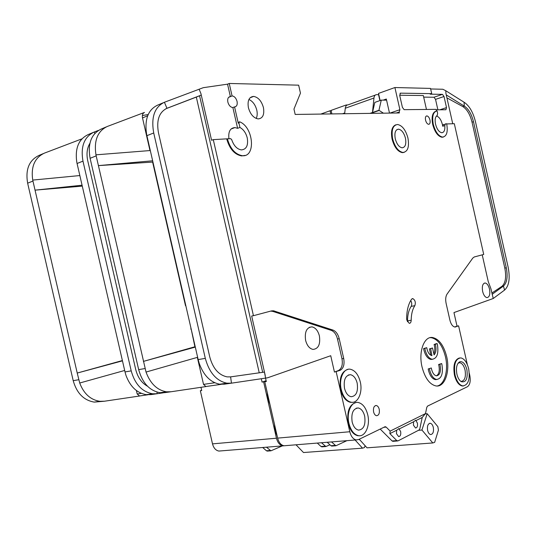 <?xml version="1.0" encoding="UTF-8"?>
<svg xmlns="http://www.w3.org/2000/svg" width="536" height="536" viewBox="0 0 536 536"><rect width="100%" height="100%" fill="white"/><g stroke="black" fill="none" stroke-linecap="round" stroke-linejoin="round"><path stroke-width="0.8" d="M277.132 435.915L275.048 430.401L274.472 424.257M276.556 433.383L275.129 427.138M269.903 404.231L267.812 398.683L267.243 392.566M269.313 401.658L267.886 395.407M266.198 381.002L262.077 382.128L261.3 378.731M284.83 445.711L282.874 445.865C279.785 445.222 277.648 442.669 276.462 438.214L263.618 381.913M331.174 110.751L330.049 110.764L330.766 113.934M220.892 450.897L218.896 451.064C215.774 450.468 213.643 448.069 212.511 443.868L200.337 390.717L201.65 390.275M330.049 110.764L320.796 114.081M125.009 371.924L125.973 375.374C130.215 386.664 136.995 393.096 146.335 394.67L150.958 394.61L157.175 393.726L152.559 393.786C142.047 391.809 134.925 384.171 131.206 370.878L125.009 371.924L76.836 162.468C74.779 148.405 78.611 139.085 88.34 134.509L93.029 132.519M82.269 186.126L35.041 190.146L77.224 373.049L122.389 360.547M122.463 360.855L77.224 373.049L79.71 383.012C83.817 393.759 90.537 399.856 99.85 401.303L104.473 401.216L139.548 396.017L137.183 393.973L136.392 390.523M131.206 370.878L82.98 161.135C80.454 146.516 84.206 136.807 94.215 132.017L98.51 130.382M104.473 401.216L94.249 402.107C83.77 400.325 76.749 393.176 73.204 380.667L27.638 183.178L32.951 181.061L35.041 190.146L82.062 185.215M79.703 383.012L124.674 370.47M89.887 143.333C87.013 148.191 86.303 154.033 87.757 160.854L135.729 369.565C137.725 377.418 141.651 382.979 147.514 386.228M94.845 133.444L94.215 132.017M163.433 392.794L157.175 393.726L156.968 392.064M79.63 141.919L81.8 138.898L44.454 153.108C34.713 157.678 30.807 166.669 32.736 180.083L79.837 175.553M32.951 181.061L32.736 180.083M27.638 183.178C25.293 169.396 29.138 160.117 39.168 155.353L43.269 153.618M262.077 382.128L266.124 380.694M200.973 387.307L201.71 390.53L200.337 390.717M142.362 115.555L148.211 114.503M322.123 446.83L321.017 446.508L317.292 443.071M321.479 442.736L325.895 446.535L329.942 444.8M267.551 451.071L266.432 450.769L262.687 447.506M282.305 445.912L270.941 450.81L266.493 447.198M365.117 445.718L364.447 447.573L362.503 448.163L355.093 440.002M358.919 439.399L360.078 440.136M296.026 444.8L303.49 452.531L362.503 448.163M327.375 442.401L326.846 442.3M271.973 446.756L273.313 446.642M396.633 430.247L398.938 428.693L400.667 431.607C401.069 434.689 400.399 436.351 398.65 436.599L396.486 433.718L396.633 430.247L389.86 433.631L396.794 440.599L398.013 440.887L419.052 430.013L419.835 428.726L422.207 417.477L415.949 420.599L417.41 423.159C417.805 426.14 417.182 427.748 415.541 427.989L413.437 425.162L413.564 421.792L415.755 420.291L415.949 420.599M357.184 383.166C355.897 378.248 353.666 375.428 350.497 374.704C345.418 375.294 343.422 379.816 344.501 388.278C345.8 393.196 348.025 396.017 351.16 396.734C356.286 396.111 358.289 391.588 357.184 383.166M364.681 416.184C363.442 411.42 361.298 408.68 358.249 407.97C353.097 408.579 351.06 413.229 352.139 421.899C353.385 426.669 355.522 429.403 358.537 430.113C363.736 429.463 365.787 424.82 364.681 416.184M431.319 367.977L428.197 368.949L431.319 367.977L431.547 369.19C432.565 373.09 434.187 375.3 436.411 375.823C439.815 375.307 441.061 371.863 440.15 365.505L439.835 364.346L441.664 363.562L441.959 364.728C443.272 373.806 441.49 378.724 436.619 379.475C433.443 378.724 431.125 375.568 429.671 369.994L429.437 368.781M436.425 375.823C438.971 374.242 439.801 370.852 438.917 365.666L438.609 364.507L441.664 363.562M436.9 379.495L435.379 379.622C432.204 378.878 429.885 375.723 428.432 370.155L428.197 368.949M433.825 353.767C434.863 351.556 435.058 348.856 434.401 345.666L434.093 344.507L435.935 343.784L437.155 343.603L437.45 344.762C438.756 353.713 437.001 358.55 432.177 359.274C428.927 358.524 426.562 355.308 425.075 349.633L424.834 348.42L423.601 348.601L426.736 347.676L424.834 348.42M432.505 359.301L430.944 359.448C427.695 358.698 425.323 355.482 423.835 349.814L423.601 348.601M437.155 343.603L435.319 344.32L435.627 345.486C436.425 349.727 435.909 352.869 434.08 354.906L432.519 347.991L430.663 348.728L431.936 355.643C429.349 354.953 427.614 352.299 426.736 347.676M466.883 369.626C465.282 363.837 462.93 361.217 459.814 361.76C456.793 363.589 455.821 367.73 456.907 374.168C457.804 377.86 459.252 380.359 461.248 381.679C466.092 382.724 467.968 378.704 466.883 369.626M460.726 381.317L461.168 381.411C464.779 380.815 466.072 377.016 465.047 370.008C463.942 365.72 462.2 363.294 459.821 362.725L458.153 363.086M405.451 138.214C403.977 132.854 401.685 129.833 398.57 129.163C395.387 129.605 394.282 132.807 395.26 138.764C396.747 144.13 399.032 147.152 402.127 147.809C405.33 147.353 406.435 144.157 405.451 138.214M433.316 427.42C432.699 424.994 431.681 423.614 430.281 423.279C427.916 423.634 427.025 426.013 427.614 430.415C428.237 432.833 429.249 434.214 430.649 434.549C433.021 434.187 433.912 431.808 433.316 427.42M435.534 124.158C434.683 119.629 435.239 116.734 437.215 115.481L437.631 113.324L437.095 110.925C433.155 111.763 431.875 116.198 433.255 124.231C435.353 131.883 438.461 136.171 442.582 137.089C446.716 136.432 448.083 131.997 446.676 123.789L445.47 123.829L444.78 125.598C445.141 130.121 444.13 132.499 441.751 132.727C438.997 132.111 436.927 129.256 435.534 124.158M436.485 115.997C439.152 116.868 441.128 119.702 442.408 124.513L442.709 126.248L443.399 124.479L444.847 124.432M228.939 138.75C228.155 131.695 230.152 127.97 234.942 127.575L237.609 128.318L239.94 127.454L238.909 122.945L239.719 121.833C253.649 127.313 256.027 157.423 242.285 155.701C235.244 154.395 230.279 148.767 227.378 138.817L213.281 139.628L253.448 315.691L271.417 310.913L273.4 310.773L332.97 330.069C335.958 331.268 338.042 334.156 339.221 338.739L343.703 358.483C344.695 364.473 343.496 368.426 340.105 370.343L334.444 372.058L330.732 355.716L267.611 377.793L265.595 378.094L264.442 372.078L230.614 376.875L227.076 376.875C218.688 375.086 212.926 368.467 209.784 357.03L158.475 132.807C156.271 120.325 159.091 112.151 166.951 108.279L164.418 102.255L203.291 87.676L227.552 84.165L230.38 96.587L232.168 95.911C234.487 96.333 236.121 98.168 237.066 101.411C237.602 104.728 236.765 106.557 234.567 106.899L238.272 123.18L239.09 121.913M227.378 138.817L230.728 138.677L231.713 139.708C233.81 145.772 237.033 149.169 241.381 149.906C246.433 149.397 248.396 145.417 247.257 137.966C245.964 132.975 243.525 129.471 239.94 127.454M305.6 340.34C304.515 331.911 306.619 327.422 311.932 326.866C315.496 327.637 317.989 330.665 319.402 335.951C320.515 344.347 318.397 348.836 313.037 349.418C309.507 348.648 307.028 345.626 305.6 340.34M404.111 152.392L402.362 152.653C397.732 151.668 394.302 147.145 392.071 139.092C390.67 131.193 391.923 126.429 395.829 124.801M407.95 138.08C409.43 146.985 407.769 151.782 402.951 152.472C398.328 151.487 394.898 146.965 392.66 138.904C391.2 129.96 392.855 125.163 397.618 124.499C402.302 125.518 405.745 130.04 407.95 138.08M373.592 411.896C373.083 407.93 373.981 405.792 376.292 405.504C377.679 405.826 378.657 407.099 379.24 409.33C379.756 413.29 378.852 415.42 376.54 415.722C375.16 415.393 374.175 414.12 373.592 411.896M463.499 385.974L462.246 386.007C458.716 385.163 456.116 381.525 454.441 375.093C452.933 365.197 454.628 359.482 459.533 357.941M468.665 368.815C470.213 379.327 468.276 385.036 462.856 385.94C459.325 385.096 456.726 381.451 455.051 375.012C453.536 364.433 455.459 358.725 460.826 357.88C464.397 358.738 467.01 362.383 468.665 368.815M422.026 366.905C418.315 351.596 424.184 335.965 432.599 337.519C439.085 339.033 443.768 345.392 446.662 356.587C450.314 371.522 444.746 387.521 435.982 385.947C429.624 384.453 424.968 378.108 422.026 366.905M437.162 386.007C444.666 384.734 448.645 370.101 445.443 356.755C442.555 345.573 437.865 339.221 431.373 337.707L430.04 337.673M248.403 107.696C247.31 100.647 249.052 96.882 253.642 96.4C258.265 97.264 261.535 101.003 263.444 107.622C264.55 114.65 262.794 118.416 258.164 118.918C253.588 118.061 250.332 114.322 248.403 107.696M256.215 118.456C257.3 116.191 257.494 113.424 256.791 110.161C255.364 104.815 252.737 101.244 248.912 99.455M359.629 435.748L357.86 435.735C353.345 434.676 350.142 430.569 348.266 423.427C346.625 411.454 349.271 404.472 356.226 402.482M367.743 414.79C370.383 425.363 365.364 437.048 358.524 435.674C354.001 434.616 350.805 430.515 348.929 423.36C346.263 412.599 351.442 401.102 358.088 402.462C362.671 403.521 365.887 407.635 367.743 414.79M425.557 120.171C425.108 117.525 425.564 116.104 426.904 115.903C428.271 116.205 429.289 117.585 429.966 120.057C430.415 122.697 429.966 124.118 428.612 124.325C427.252 124.024 426.234 122.644 425.557 120.171M411.192 320.247C411.099 322.277 410.449 323.302 409.256 323.329L406.811 320.093L406.636 318.511C406.744 310.404 408.372 303.992 411.514 299.269L412.787 298.599C415.186 300.046 415.869 302.418 414.831 305.694C412.479 309.292 411.266 314.143 411.192 320.247L407.501 320.883L407.434 321.761M352.487 402.322L350.584 402.342C345.881 401.263 342.551 397.042 340.601 389.672C338.953 378.108 341.499 371.314 348.239 369.284M360.286 381.92C362.872 392.318 358.021 403.541 351.241 402.268C346.537 401.189 343.208 396.962 341.258 389.585C338.638 379.006 343.65 367.964 350.236 369.224C355.006 370.309 358.356 374.537 360.286 381.92M234.567 106.899L232.725 107.555C230.42 107.14 228.792 105.311 227.84 102.068C227.311 98.725 228.155 96.895 230.38 96.587M443.466 137.022L442.012 137.263C437.892 136.345 434.783 132.064 432.679 124.419C431.353 117.022 432.405 112.614 435.828 111.193M482.635 291.443C481.817 286.231 482.668 283.417 485.187 282.988C487.117 283.45 488.564 285.507 489.515 289.172C490.333 294.371 489.482 297.185 486.956 297.627C485.033 297.172 483.593 295.115 482.635 291.443M452.732 123.742L445.945 93.559L445.758 90.718L464.035 102.202C469.255 105.619 473.053 112.098 475.452 121.652L508.148 267.23C510.252 278.372 509.066 285.99 504.584 290.07L503.418 286.077L492.169 294.311M482.226 254.841L488.229 281.534L490.909 288.71L493.234 298.505L453.959 312.575L457.014 326.123L454.689 326.994M467.358 364.688L458.608 325.868L457.014 326.123M389.86 433.631L390.154 431.112L425.483 413.598L426.797 407.327L427.56 406.087L467.405 386.744C469.985 384.882 470.782 381.156 469.811 375.562L469.288 373.25M430.636 88.969L442.843 89.257L445.758 90.718M389.498 113.096L386.322 99.026L383.2 100.125M491.881 293.031L501.917 286.351C505.528 283.115 506.493 277.025 504.812 268.08L506.292 267.786L473.476 121.712L472.028 122.161C470.106 114.503 467.05 109.317 462.863 106.61L446.917 97.874M506.292 267.786C507.974 276.744 507.016 282.834 503.418 286.077L501.917 286.351M464.035 102.202L464.317 106.135C468.498 108.848 471.553 114.041 473.476 121.712M458.608 325.868L454.83 327.014C452.605 326.498 450.964 324.226 449.912 320.2L446.12 303.416C445.329 299.443 445.651 296.328 447.071 294.076L472.806 258.057L474.273 256.958L483.727 254.446L454.32 123.689L446.709 123.943M493.234 298.505L504.584 290.07M245.053 155.413L241.642 155.922C234.601 154.616 229.636 148.995 226.741 139.052M390.154 431.112L386.175 427.098L384.915 426.783L358.631 439.54L356.179 439.915C353.17 439.205 351.04 436.478 349.8 431.741L336.186 371.81M436.498 110.986L436.137 109.364L404.131 109.666L402.409 107.381L399.715 95.428L400.446 93.15L431.694 93.653L430.515 88.406L394.911 87.536L399.91 109.706L399.173 112.031L399.38 112.955L295.182 114.443L293.963 109.076L300.455 93.117L298.653 85.17L229.227 83.469L232.061 95.904M285.996 445.617L284.04 445.771C280.958 445.128 278.82 442.575 277.635 438.113L264.771 381.753L266.251 381.23M331.891 113.92L331.087 110.389L346.256 104.962L346.383 105.545M347.355 104.956L346.256 104.962M394.911 87.536L378.517 93.405L380.125 100.527M431.694 93.653L430.194 94.169L442.461 94.356L444.016 96.507L446.515 107.602L445.912 109.746L436.244 109.847M399.528 109.833L389.933 113.089M504.812 268.08L472.028 122.161M446.247 94.899L464.317 106.135L462.863 106.61M166.307 108.547L201.248 95.093L200.913 93.545L211.573 140.264L213.281 139.628M198.166 359.582L199.191 363.287C203.6 375.435 210.447 382.403 219.733 384.198L224.309 384.185L231.465 383.166L226.895 383.18C216.444 380.935 209.254 372.674 205.315 358.376L198.166 359.582L146.65 134.583C144.365 119.508 148.036 109.686 157.658 105.123L163.252 102.751M186.16 307.141L185.825 305.667M152.646 160.787L98.416 165.611L146.033 372.064C150.301 383.588 157.115 390.168 166.448 391.803L171.058 391.749L164.666 392.66L160.05 392.714C149.537 390.717 142.409 383.019 138.663 369.619L90.102 158.301L96.179 155.882L98.416 165.611L152.619 162.08L185.516 305.734M195.312 347.1L143.393 361.398L194.91 346.765L191.231 329.285M190.89 327.791L190.923 329.345M171.058 391.749L205.904 386.577L203.526 384.379L197.342 357.385M205.315 358.376L153.718 132.968C150.964 117.263 154.529 107.033 164.418 102.255M150.294 150.536L95.957 154.83C93.827 140.492 97.619 131.039 107.334 126.456L144.486 112.426C142.67 113.31 142.006 115.146 142.509 117.933L149.98 150.556M146.02 372.064L197.643 357.298M265.595 378.094L231.465 383.166L230.614 376.875M96.179 155.882L95.951 154.83M90.102 158.301C87.556 143.568 91.288 133.806 101.291 129.015L106.148 126.958M334.444 372.058L338.363 370.584C341.76 368.668 342.966 364.721 341.975 358.745L337.492 339.027C336.32 334.451 334.236 331.563 331.241 330.37L272.804 311.382L270.72 311.094M253.448 315.691L251.679 316.046L265.233 375.448M265.534 378.101L266.318 381.538L264.771 381.753M200.913 93.545L199.117 89.184M232.879 107.562L237.609 128.318M259.243 372.815L196.317 97.09L201.248 95.093M393.169 441.309L392.091 440.967L380.198 429.075M399.146 428.988L413.564 421.792M425.483 413.598L422.207 417.477M426.462 109.458L423.326 95.542L399.675 95.241M437.892 109.833L435.54 99.368L433.979 97.237L423.688 97.13M229.227 83.469L227.552 84.165M414.831 305.694L411.166 306.364C408.8 309.955 407.574 314.793 407.501 320.883M411.166 306.364C412.043 304.595 411.896 302.639 410.737 300.502M332.052 446.059L330.947 445.738L327.228 442.267M346.899 440.672L335.898 445.764L331.489 441.919M196.317 97.09L165.912 108.734M386.577 100.145L381.284 100.118L374.845 102.383L372.48 112.506L378.945 110.282L383.434 113.183M344.735 112.975L342.491 113.766M427.185 413.698L437.858 426.656L438.428 430.127L434.656 442.347L432.8 442.957L421.933 430.026L427.185 413.698L425.236 413.886M418.462 430.321L421.933 430.026M375.213 95.127L347.951 104.875C346.484 104.962 345.593 106.081 345.285 108.232L373.961 98.034C374.249 95.844 375.113 94.718 376.553 94.644L378.563 94.671L379.903 100.601M359.261 439.232L367.026 447.828L432.8 442.957M344.648 113.739L345.285 108.232M369.961 113.377L372.48 112.506L373.961 98.034M370.711 113.364L378.999 110.51M381.284 100.118L378.945 110.282M430.877 355.294L429.43 348.909L432.519 347.991M430.663 348.728L429.43 348.909M435.319 344.32L434.093 344.507M438.609 364.507L439.835 364.346M336.829 441.49L338.136 441.383M141.35 393.37L137.183 393.973M82.98 161.135L77.063 163.493M78.765 379.723L73.204 380.667M212.511 443.868L276.462 438.214M321.017 446.508L325.198 446.187M266.432 450.769L270.238 450.475M455.888 326.886L455.004 327.027M396.298 112.996L399.173 112.031M214.775 382.751L203.526 384.379M153.718 132.968L146.898 135.682M142.509 117.933L147.681 115.769M145.035 368.547L138.663 369.619M262.674 372.326L199.573 95.79M274.559 311.034L272.804 311.382M331.241 330.37L332.97 330.069M339.221 338.739L337.492 339.027M343.703 358.483L341.975 358.745M338.363 370.584L340.105 370.343M277.635 438.113L349.8 431.741M386.175 427.098L383.836 427.306M392.091 440.967L396.794 440.599M400.03 93.297L400.446 93.15M442.448 94.356L433.966 97.237M238.272 123.18L238.909 122.945M330.947 445.738L335.201 445.403M435.54 99.368L444.016 96.507M446.515 107.602L439.801 109.813M442.709 126.248L444.78 125.598M139.139 396.03L147.856 394.784M146.335 394.67L152.559 393.786M94.249 402.107L99.85 401.303M218.896 451.064L282.874 445.865M325.895 446.535L321.714 446.863M270.941 450.81L267.136 451.104M398.938 428.693L398.529 428.726M415.755 420.291L415.373 420.331M348.326 374.999L350.497 374.704M356.252 408.184L358.249 407.97M436.619 379.475L435.379 379.622M432.177 359.274L430.944 359.448M458.615 362.865L459.814 361.76M396.687 129.772L398.57 129.163M458.273 362.932L459.821 362.725M430.281 423.279L429.497 423.346M231.003 129.042L234.942 127.575M309.239 327.349L311.932 326.866M402.362 152.653L402.951 152.472M375.414 405.598L376.292 405.504M462.246 386.007L462.856 385.94M431.373 337.707L432.599 337.519M250.031 97.82L253.642 96.4M357.86 435.735L358.524 435.674M426.147 116.151L426.904 115.903M350.584 402.342L351.241 402.268M228.617 97.344L232.168 95.911M484.182 283.182L485.187 282.988M241.642 155.922L242.285 155.701M205.502 386.583L221.247 384.339M219.733 384.198L226.895 383.18M160.05 392.714L166.448 391.803M273.4 310.773L271.645 311.128M284.04 445.771L356.179 439.915M385.458 426.696L385.029 426.736M442.012 137.263L442.582 137.089M412.097 298.726L412.787 298.599M442.461 94.356L433.979 97.237M397.471 440.974L392.774 441.342M335.898 445.764L331.643 446.093"/></g></svg>
